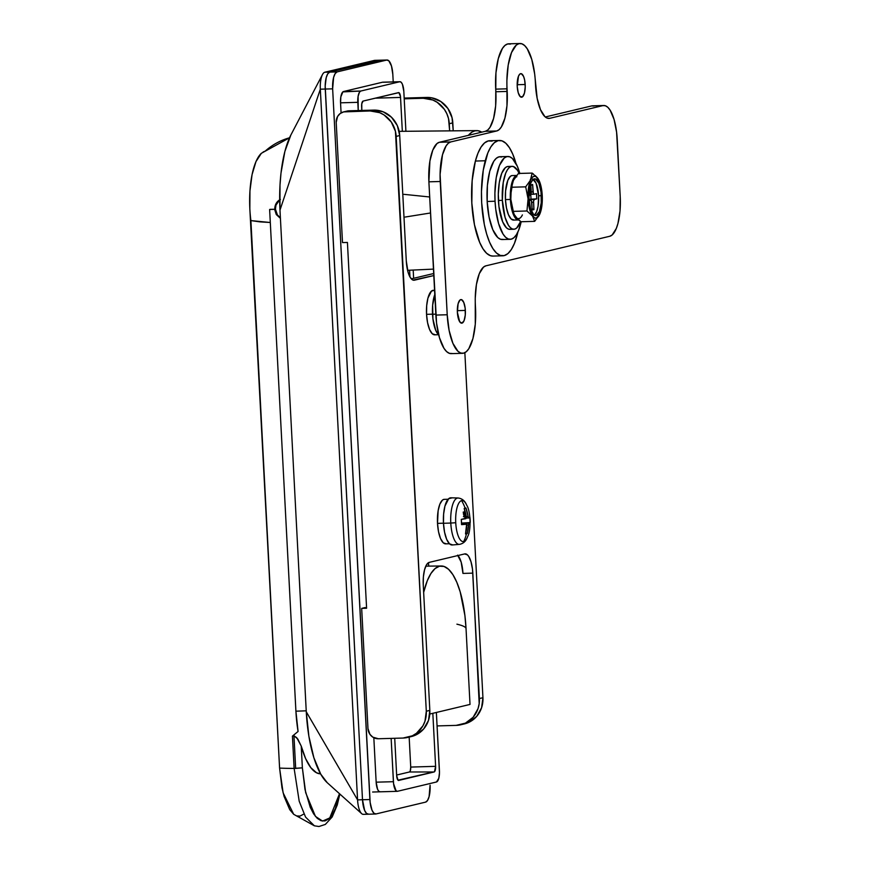<?xml version="1.0" encoding="UTF-8"?>
<svg xmlns="http://www.w3.org/2000/svg" width="870" height="870" viewBox="0 0 870 870"><rect width="100%" height="100%" fill="white"/><g stroke="black" fill="none" stroke-linecap="round" stroke-linejoin="round"><path stroke-width="1.3" d="M405.181 217.043L430.519 212.976L405.181 217.043M368.63 814.168L366.542 813.45L364.639 810.47L362.496 799.747L325.195 85.956L326.228 77.582L327.772 73.776L329.741 72.101L380.353 60.324L329.741 72.101L324.814 72.232A15.736 5.361 88.4 0 0 320.323 89.186L325.249 89.044L362.496 799.747L357.57 799.889A15.736 5.361 88.4 0 0 363.323 814.353L368.249 814.211A15.736 5.361 -91.6 0 1 362.496 799.747L357.57 799.889L320.323 89.186L325.249 89.044A15.736 5.361 -91.6 0 1 329.741 72.101L324.814 72.232L374.372 60.411L379.298 60.269A15.736 5.361 -91.6 0 1 379.679 60.215A15.736 5.361 88.4 0 0 379.298 60.269L329.741 72.101L327.772 73.776L326.228 77.582L325.195 85.956L362.496 799.747L364.639 810.47L366.542 813.45L368.63 814.168A15.736 5.361 -91.6 0 1 368.249 814.211A15.736 5.361 88.4 0 1 362.496 799.747L325.249 89.044L332.644 88.838L370.163 802.575L372.034 810.264L373.937 813.243L376.025 813.95L425.582 802.129L427.551 800.443L429.095 796.637L430.074 785.175A15.736 5.361 -91.6 0 1 425.582 802.129L376.025 813.95A15.736 5.361 -91.6 0 1 375.644 814.005A15.736 5.361 -91.6 0 1 369.891 799.541L362.496 799.747L369.891 799.541L332.644 88.838A15.736 5.361 -91.6 0 1 337.136 71.895L335.167 73.569L333.623 77.376L332.644 88.838L325.249 89.044A15.736 5.361 88.4 0 1 329.741 72.101L379.298 60.269L386.693 60.063L337.136 71.895L329.741 72.101L337.136 71.895L386.693 60.063A15.736 5.361 -91.6 0 1 387.074 60.008A15.736 5.361 -91.6 0 1 392.827 74.472L391.467 65.979L388.792 60.77L386.693 60.063L374.372 60.411A15.736 5.361 -91.6 0 1 375.133 60.389M394.719 738.293L396.676 775.627L398.014 780.183L434.456 771.788L435.609 766.329L432.825 713.302L435.609 766.329L410.727 767.079L409.161 737.097L410.727 767.079L410.248 771.016L409.433 771.984L396.644 775.039L409.433 771.984A4.557 1.555 88.4 0 0 410.727 767.079L435.609 766.329A5.242 1.783 -91.6 0 1 434.108 771.973L409.433 771.984L434.108 771.973L398.721 780.423A5.242 1.783 -91.6 0 1 398.569 780.444A5.242 1.783 -91.6 0 1 396.676 775.627L394.719 738.293M436.37 712.454L439.459 772.767L438.774 778.346L436.435 782L397.492 791.298L396.1 790.83L393.577 783.718L391.141 738.391L393.403 781.695L376.155 782.173L373.828 737.727L376.155 782.173L393.403 781.695A10.494 3.567 -91.6 0 0 397.242 791.33A10.494 3.567 -91.6 0 0 397.492 791.298L436.435 782A10.494 3.567 -91.6 0 0 439.426 770.711L436.37 712.454M413.185 270.059L413.62 278.302L413.185 270.059M428.518 562.662L428.703 566.109L428.518 562.662M409.966 276.954L409.607 270.233L409.966 276.954M468.386 135.35A68.186 23.207 -91.6 0 1 476.695 130.609A68.186 23.207 -91.6 0 1 481.741 132.164L477.945 130.696L474.911 130.837L471.931 132.131L468.386 135.35M403.93 194.336L429.682 196.979L403.93 194.336M290.895 134.915L284.871 151.489L280.999 173.043L279.999 185.06L279.988 210.127L306.273 711.801L308.883 736.248L313.874 757.726L320.758 774.18L327.283 782.739M387.074 60.008L374.752 60.356A15.736 5.361 88.4 0 0 374.372 60.411L324.814 72.232A15.736 5.361 -91.6 0 0 322.411 74.679A15.736 5.361 -91.6 0 0 320.323 89.186L357.57 799.889L306.273 711.801L279.988 210.127L320.323 89.186L279.988 210.127A81.291 27.677 88.4 0 1 290.449 135.807M363.703 814.298A15.736 5.361 -91.6 0 1 361.55 813.537A15.736 5.361 -91.6 0 1 357.57 799.889L306.273 711.801A81.291 27.677 88.4 0 0 327.12 782.587M466.037 628.651L464.906 615.503L460.186 591.839L456.783 582.226L452.857 574.613L448.55 569.284L444.026 566.446L439.47 566.207L435.054 568.588L430.944 573.482L427.29 580.714L423.657 592.339A68.186 23.207 -91.6 0 1 441.264 565.989A68.186 23.207 -91.6 0 1 466.037 628.651L470.017 704.428L429.791 714.031L470.017 704.428L466.037 628.651C465.961 627.074 462.916 625.584 456.913 624.171M405.909 131.283L403.821 91.35L405.909 131.283M399.972 81.715L382.735 82.193A10.494 3.567 -91.6 0 0 382.474 82.226L343.541 91.524A10.494 3.567 -91.6 0 0 340.551 102.823L340.844 96.874L342.867 91.894L360.8 91.035A10.494 3.567 -91.6 0 0 357.798 102.334L340.551 102.823L341.083 112.926L340.551 102.823L357.798 102.334L358.233 110.544L358.092 96.385L359.484 92.155L360.8 91.035L399.732 81.747L401.124 82.215L402.397 84.205L403.821 91.35A10.494 3.567 -91.6 0 0 399.982 81.715A10.494 3.567 -91.6 0 0 399.732 81.747L360.8 91.035L343.541 91.524L382.474 82.226L399.732 81.747L383.181 82.269M402.331 131.326L400.461 96.407L398.862 92.633L363.116 101.072L361.768 103.748L361.811 110.447L361.615 106.716A5.242 1.783 -91.6 0 1 363.116 101.072L398.514 92.622A5.242 1.783 -91.6 0 1 398.623 92.601A5.242 1.783 -91.6 0 1 400.548 97.418L375.187 98.19L400.548 97.418L402.331 131.326M302.368 767.829L301.227 746.068L297.812 739.043L293.951 735.759L295.669 768.395L302.368 767.829L301.227 746.068L305.598 758.575L310.829 767.688L316.582 772.81L320.562 773.832A68.186 23.207 88.4 0 1 301.227 746.068L296.757 737.706L293.951 735.759L292.44 736.107L298.073 731.474L292.44 736.107L293.951 735.759L295.669 768.395L294.125 768.417L292.44 736.107L294.125 768.417A68.186 4.557 177 0 1 279.585 768.079A68.186 4.557 -3 0 0 294.125 768.417L302.368 767.829L305.011 789.59L310.242 807.316L313.581 813.798L317.245 818.333L321.084 820.736L324.967 820.943L328.719 818.92L332.22 814.755L335.32 808.611L339.441 793.886L329.752 817.941L322.563 821.084L315.44 816.397L305.685 792.722L302.368 767.829M280.423 218.49L280.227 218.196A10.494 9.842 76.6 0 0 280.412 218.294L276.258 214.52L274.822 209.278A68.186 4.557 177 0 1 270.244 209.344A68.186 4.557 -3 0 0 274.822 209.278L275.431 209.137L274.822 209.278A10.494 9.842 76.6 0 1 279.672 199.85M260.01 221.872L270.298 222.502L250.897 220.599L260.01 221.872M293.734 814.353L289.732 809.644L284.088 796.398L281.978 787.752L279.585 768.079L249.831 208.811L249.951 190.932L252.072 174.587L255.976 161.602L261.37 153.294A53.744 18.292 88.4 0 0 250.897 220.599L279.585 768.079L283.12 792.82L293.679 814.298L314.396 825.826L305.555 817.071L299.193 801.216L294.125 768.417L299.193 801.216L305.555 817.071L314.396 825.826L318.975 826.5L325.347 824.423L332.188 816.941L337.255 805.022L339.811 794.212M280.227 218.196L276.258 214.52L274.615 209.333L276.181 203.428L280.401 199.458M295.909 711.171A68.186 4.557 -3 0 0 306.229 710.812A68.186 4.557 177 0 1 295.909 711.171L298.073 731.474A68.186 23.207 88.4 0 1 295.909 711.171L269.624 209.485A68.186 4.557 -3 0 0 274.615 209.333A68.186 4.557 177 0 1 269.624 209.485L295.909 711.171M263.164 151.956L265.176 151.141A68.186 63.945 76.6 0 1 289.525 137.786L261.359 153.305M270.244 209.344L269.624 209.485L270.244 209.344M296.518 815.929L300.019 816.103L303.423 814.276M279.357 200.328L275.975 205.113L275.431 209.137L277.399 214.901L280.39 217.783A10.494 9.842 76.6 0 1 275.431 209.137A10.494 9.842 76.6 0 1 279.672 200.1M499.521 140.461L489.669 140.733A57.692 19.64 88.4 0 0 475.39 161.048L485.253 160.765A57.692 19.64 -91.6 0 1 499.521 140.461A57.692 19.64 -91.6 0 1 515.953 163.353L512.778 154.197L509.461 147.748L505.807 143.245L501.99 140.842L498.129 140.646L494.388 142.658L490.908 146.802L487.82 152.913L483.285 170.052L481.458 191.476L481.675 202.775L484.307 224.416L486.635 233.932L489.505 242.067L492.833 248.505L496.476 253.018L500.304 255.421L504.154 255.617L507.895 253.605L511.375 249.462L514.464 243.339L517.889 232.018A57.692 19.64 -91.6 0 1 517.041 235.487A57.692 19.64 -91.6 0 1 502.762 255.802A57.692 19.64 -91.6 0 1 483.959 222.579A57.692 19.64 -91.6 0 1 485.253 160.765L475.39 161.048L472.149 180.699L471.823 203.058L474.454 224.699L479.653 242.338L482.97 248.787L486.624 253.29L490.441 255.693L492.996 256.074M492.126 141.125L488.277 140.918L484.536 142.93L481.056 147.073L477.967 153.196L475.39 161.048A57.692 19.64 88.4 0 0 474.096 222.861A57.692 19.64 88.4 0 0 492.909 256.074L502.762 255.802M343.617 111.904L347.163 111.055A10.494 9.842 -103.4 0 1 349.055 110.805L345.51 111.654A10.494 9.842 76.6 0 0 343.617 111.904A10.494 9.842 76.6 0 0 336.201 122.376L342.497 242.578L336.201 122.376L337.56 116.526L340.126 113.568L343.596 111.904L370.152 110.958L373.698 110.109L349.055 110.805L345.51 111.654L370.152 110.958L379.69 112.676L384.083 114.97L391.261 121.996L395.437 131.305L426.3 711.236L424.951 721.284L422.907 725.863L416.48 733.269L412.347 735.803L403.027 738.054L378.374 738.75L372.806 737.14L369.935 734.334L367.966 728.571L361.67 608.38L367.966 728.571A10.494 9.842 76.6 0 0 378.374 738.75L403.027 738.054A26.22 24.599 76.6 0 0 407.736 737.434A26.22 24.599 76.6 0 0 426.3 711.236L396.176 136.394L399.711 135.546L406.29 260.967L408.084 272.299L410.346 277.595L413.054 280.107L433.804 275.562L414.457 280.183A20.978 7.145 -91.6 0 1 413.957 280.249A20.978 7.145 -91.6 0 1 406.29 260.967L399.711 135.546L397.318 125.606L391.522 117.276L383.235 111.838L373.698 110.109L347.141 111.055M437.077 725.917L456.119 725.384L437.077 725.917M365.204 607.532L361.67 608.38L366.596 608.239L347.424 242.436L342.497 242.578L347.424 242.436L366.596 608.239L361.67 608.38L365.204 607.532M449.649 130.87L449.268 123.714L452.813 122.877L453.226 130.837L452.063 117.787L447.898 108.478L440.72 101.453L431.629 97.81L404.169 98.071L426.789 97.44L423.255 98.277L432.792 100.006L437.175 102.301L444.352 109.315L446.865 113.774L448.528 118.635L449.649 130.87M464.852 352.687L482.937 697.718L479.392 698.556L472.475 569.089L471.018 561.813L468.767 556.506L467.44 554.864L464.645 553.929L429.247 562.379L426.626 564.608L424.571 569.698L423.385 576.843L423.266 584.966L429.834 710.388L426.3 711.236L429.834 710.388L423.266 584.966A20.978 7.145 -91.6 0 1 429.247 562.379L464.645 553.929A20.978 7.145 -91.6 0 1 465.156 553.853A20.978 7.145 -91.6 0 1 472.823 573.134L479.185 703.667L478.043 708.615L473.149 717.239L465.45 723.122L456.119 725.384A26.22 24.599 76.6 0 0 460.839 724.754A26.22 24.599 76.6 0 0 479.392 698.556L482.937 697.718L464.852 352.687M464.373 723.916L468.984 722.285L476.684 716.391L481.578 707.767L482.937 697.718A26.22 24.599 -103.4 0 1 464.373 723.916L460.839 724.754M404.213 98.821L423.255 98.277L426.789 97.44A26.22 24.599 -103.4 0 1 452.813 122.877L449.268 123.714A26.22 24.599 76.6 0 0 423.255 98.277L404.213 98.821M457.576 555.147L461.165 562.085L462.96 573.417L472.823 573.134L462.96 573.417A20.978 7.145 88.4 0 0 457.957 555.528M433.695 273.517L411.292 278.857L433.695 273.517M411.271 736.586L415.893 734.954L423.592 729.071L428.486 720.436L429.834 710.388A26.22 24.599 -103.4 0 1 411.282 736.586L407.736 737.434M413.446 280.205L414.457 280.183L413.446 280.205M373.698 110.109L370.152 110.958A26.22 24.599 76.6 0 1 396.176 136.394L399.711 135.546A26.22 24.599 -103.4 0 0 373.698 110.109M465.352 310.427A11.799 4.013 -91.6 0 1 461.698 323.172A11.799 4.013 -91.6 0 1 457.381 312.319L458.109 303.728L459.98 300.03L461.535 299.661L463.743 302.39L465.156 308.143L465.276 314.994L464.091 320.617L461.981 323.129L459.664 321.683L457.381 312.319A11.799 4.013 -91.6 0 1 461.035 299.574A11.799 4.013 -91.6 0 1 465.352 310.427L457.337 310.644L465.352 310.427M525.186 84.488A11.799 4.013 -91.6 0 1 521.532 97.233A11.799 4.013 -91.6 0 1 517.226 86.391L518.476 76.19L519.825 74.091L521.38 73.722L523.588 76.451L524.654 80.062L525.23 86.804L524.458 93.079L522.587 96.787L520.249 96.668L518.237 92.764L517.226 86.391A11.799 4.013 -91.6 0 1 520.869 73.645A11.799 4.013 -91.6 0 1 525.186 84.488L517.171 84.716L525.186 84.488M510.483 44.098L507.678 43.957L504.959 45.414L502.425 48.426L498.303 58.584L495.943 72.884L495.639 105.977L493.573 118.483L489.973 127.379L487.755 130.011L485.373 131.294L439.361 142.278L436.979 143.561L432.803 150.086L429.91 160.993L428.888 181.819L436.566 323.161L439.47 337.734L443.983 348.326L446.636 351.61L449.42 353.351L452.215 353.503M594.014 106.064L591.567 105.944L545.305 116.982L591.567 105.944L602.899 105.618L549.807 118.298L547.35 118.168L544.924 116.645L540.487 109.674L537.181 98.451L534.669 73.972L531.766 59.399L527.253 48.807L524.599 45.523L521.815 43.783L519.009 43.63L516.291 45.099L511.516 52.559L508.21 65.022L506.895 80.595L506.971 105.661L504.915 118.168L501.305 127.053L499.086 129.695L496.716 130.968L450.693 141.951L448.311 143.235L446.103 145.877L442.493 154.762L440.089 174.304L447.213 314.755L449.127 330.491L452.9 343.324L457.968 351.295L460.752 353.035L463.558 353.176L466.276 351.719L468.81 348.707L472.932 338.55L475.281 324.249L475.248 298.182L476.412 284.555L479.305 273.648L483.481 267.123L485.862 265.839L609.75 236.27L612.132 234.987L616.308 228.462L617.95 223.459L620.016 210.953L620.223 196.729L616.591 132.164L614.057 119.418L610.109 110.142L607.793 107.271L605.357 105.748L602.899 105.618L549.807 118.298A36.714 12.495 -91.6 0 1 548.926 118.418A36.714 12.495 -91.6 0 1 535.496 84.673L535.365 82.063A41.956 14.279 -91.6 0 0 520.021 43.5A41.956 14.279 -91.6 0 0 507.047 88.816L507.188 91.437A36.714 12.495 -91.6 0 1 496.716 130.968L450.693 141.951L439.361 142.278A36.714 12.495 88.4 0 0 428.888 181.819L440.22 181.493A36.714 12.495 -91.6 0 1 450.693 141.951L439.361 142.278L485.373 131.294L496.716 130.968L485.373 131.294A36.714 12.495 88.4 0 0 495.846 91.752L507.188 91.437L495.846 91.752L495.704 89.142L507.047 88.816L495.704 89.142A41.956 14.279 88.4 0 1 508.689 43.815L520.021 43.5M548.035 118.342L549.807 118.298L548.035 118.342M603.791 105.509L592.448 105.825A36.714 12.495 88.4 0 0 591.567 105.944L602.899 105.618A36.714 12.495 -91.6 0 1 603.791 105.509A36.714 12.495 -91.6 0 1 617.211 139.243L620.223 196.729A36.714 12.495 -91.6 0 1 609.75 236.27L485.862 265.839A36.714 12.495 -91.6 0 0 475.39 305.381L475.52 307.991A41.956 14.279 -91.6 0 1 462.546 353.318A41.956 14.279 -91.6 0 1 447.213 314.755L435.87 315.07A41.956 14.279 88.4 0 0 451.204 353.633L462.546 353.318M447.213 314.755L435.87 315.07L428.888 181.819L440.22 181.493L447.213 314.755M393.218 81.9L392.827 74.472L393.218 81.9M380.244 791.787L378.841 791.308L377.58 789.318L376.155 782.173A10.494 3.567 -91.6 0 0 379.983 791.82A10.494 3.567 -91.6 0 0 380.244 791.787L380.244 791.787M534.278 215.107A18.357 6.253 88.4 0 0 538.595 195.772L541.357 195.696A18.357 6.253 -91.6 0 1 535.67 215.521A18.357 6.253 -91.6 0 1 528.96 198.654L529.471 188.246L530.917 182.787L533.005 179.524L535.431 178.948L538.856 183.189L541.042 192.15L541.249 202.808L539.4 211.562L536.116 215.466L533.669 214.64L530.537 208.561L528.96 198.654A18.357 6.253 -91.6 0 1 534.637 178.828A18.357 6.253 -91.6 0 1 541.357 195.696L538.595 195.772L536.105 183.276L532.668 179.024M512.093 166.344L508.145 166.453A31.472 10.712 88.4 0 0 498.412 200.448L502.36 200.328A31.472 10.712 -91.6 0 1 512.093 166.344A31.472 10.712 -91.6 0 1 519.162 173.445M514.137 220.012L511.168 219.001L508.482 214.77L506.471 207.952L505.448 199.589L505.579 190.954L507.83 180.329L510.364 176.36L511.81 175.588L516.66 175.446L511.81 175.588A22.294 7.591 88.4 0 0 505.448 199.589A22.294 7.591 88.4 0 0 513.604 220.077L518.531 219.936A22.294 7.591 -91.6 0 1 510.385 199.458L505.448 199.589L510.385 199.458A22.294 7.591 -91.6 0 1 516.639 175.479M531.439 178.959L530.254 179.601M534.55 214.901L536.638 211.638L538.084 206.179L538.595 195.772A18.357 6.253 88.4 0 0 533.277 179.318M532.168 210.007L531.429 200.905L530.765 200.285L529.112 200.676L530.765 200.285A2.621 0.892 -91.6 0 1 530.83 200.274A2.621 0.892 -91.6 0 1 531.787 202.688L532.168 210.007L533.941 209.583L532.103 208.691L533.941 209.583L532.168 210.007M528.895 195.445L531.081 194.141L530.852 184.918L532.625 184.494L533.364 193.597L534.028 194.217L536.507 193.618L536.779 198.849L534.3 199.437L533.571 201.253L533.941 209.583L533.56 202.264A2.621 0.892 -91.6 0 1 534.3 199.437L536.779 198.849L531.015 199.197L530.787 194.836L531.015 199.197L529.014 199.426L536.779 198.849L536.507 193.618L534.028 194.217A2.621 0.892 -91.6 0 1 533.962 194.227A2.621 0.892 -91.6 0 1 533.005 191.813L532.625 184.494L530.885 185.495L532.625 184.494L530.852 184.918L531.244 192.237A2.621 0.892 -91.6 0 1 530.493 195.065L528.895 195.445M529.95 185.897L529.808 186.506L529.95 185.897M529.471 188.159L530.2 192.335L529.667 193.618L528.927 192.814M528.873 191.378L529.09 192.575L529.069 191.378L529.808 192.4L529.351 188.986M531.222 191.868L533.005 191.813L531.222 191.868M509.494 166.659L507.384 166.551L505.35 167.649L501.762 173.25L499.293 182.591L498.292 194.282L498.934 206.516L502.686 221.872L506.481 227.842L508.569 229.158L510.679 229.267M517.128 218.283L515.312 216.608A20.978 7.145 88.4 0 0 522.391 214.912M513.909 214.172L512.321 209.572L510.82 199.35L511.223 188.67L513.42 180.405L518.4 173.467L532.135 173.086L528.481 188.181L528.601 204.211L530.928 213.15L534.387 217.804L536.257 218.076L539.65 214.433L541.836 206.157L542.282 200.948L540.738 185.256L539.389 181.199L535.931 176.545L534.06 176.273L532.266 177.415L530.667 179.916A20.978 7.145 -91.6 0 1 537.747 178.23L532.135 173.086L530.667 179.916L525.687 186.843L528.079 198.86A20.978 7.145 -91.6 0 1 530.667 179.916L525.687 186.843L528.079 198.86L526.948 210.986L532.571 216.119A20.978 7.145 -91.6 0 1 528.079 198.86L526.948 210.986L532.571 216.119L534.658 221.361L539.65 214.433A20.978 7.145 -91.6 0 1 532.571 216.119L534.658 221.361L540.346 212.682M516.736 175.446L513.952 177.828L511.767 183.222L510.505 190.813L510.385 199.458L511.397 207.821L513.409 214.629L516.106 218.859L519.064 219.871M516.813 176.751A20.978 7.145 88.4 0 0 513.42 180.405L518.4 173.467L532.135 173.086L533.408 174.033M512.724 182.145L513.42 180.405M511.951 187.235L512.267 183.864L511.951 187.235L525.687 186.843L511.951 187.235L510.984 193.205L511.951 187.235M510.788 196.272L510.82 199.35L510.788 196.272M513.028 181.308A20.978 7.145 88.4 0 0 512.963 181.449A20.978 7.145 88.4 0 0 510.82 199.35A20.978 7.145 88.4 0 0 513.887 214.118A20.978 7.145 88.4 0 0 513.996 214.368M513.844 213.976L515.312 216.608L520.934 221.741L534.658 221.361L520.934 221.741L517.737 219.218L513.844 213.976L510.82 199.35L513.224 211.367L526.948 210.986L513.224 211.367L514.453 215.281M539.226 180.862L537.747 178.23A20.978 7.145 -91.6 0 1 539.172 180.71A20.978 7.145 -91.6 0 1 542.238 195.478A20.978 7.145 -91.6 0 1 540.096 213.378A20.978 7.145 -91.6 0 1 539.65 214.433M541.434 189.366L541.956 192.411M537.747 178.23L535.322 175.62M498.412 200.448A31.472 10.712 88.4 0 0 509.918 229.365L513.865 229.256A31.472 10.712 -91.6 0 1 502.36 200.328L498.412 200.448M519.325 173.837L517.509 170.313L513.43 166.551L511.332 166.442L509.287 167.54L507.395 169.802L505.709 173.13L503.23 182.482L502.36 200.328L505.057 217.326L508.439 225.276L510.429 227.733L512.517 229.049L514.616 229.147L516.66 228.06L520.608 221.513A31.472 10.712 -91.6 0 1 513.865 229.256M529.08 200.328L530.82 200.274M531.755 202.318L533.56 202.264L531.755 202.318M529.025 199.589L534.3 199.437L529.025 199.589M533.962 194.227L531.026 194.304L533.897 194.217M529.939 188.638L530.243 190.454L529.939 188.638M530.243 190.454L529.895 192.879L530.243 190.454M530.091 192.879L529.395 193.651L530.091 192.879M528.971 192.955L529.591 193.64L530.058 191.737L529.341 188.181M529.047 193.173L529.591 193.64M529.134 189.432L529.667 189.16L529.884 190.671L529.471 192.781M435.239 334.743L432.27 333.743L429.584 329.512L427.572 322.694L426.55 314.331L426.681 305.696L427.931 298.106L431.466 291.102L434.576 290.275L432.912 290.33A22.294 7.591 88.4 0 0 426.55 314.331L432.52 314.168L426.55 314.331A22.294 7.591 88.4 0 0 434.706 334.819L438.469 334.711M434.793 294.495A23.599 8.037 88.4 0 0 432.52 314.255L435.826 314.157L432.52 314.255A23.599 8.037 88.4 0 0 438.708 334.928L435.729 330.328L432.912 318.812L432.651 305.109L435.033 293.864M446.201 543.783L443.232 542.771L440.535 538.541L438.523 531.722L437.512 523.37L438.132 510.723L439.883 504.1L442.428 500.141L443.863 499.358L448.115 499.239L443.863 499.358A22.294 7.591 88.4 0 0 437.512 523.37L443.472 523.196L437.512 523.37A22.294 7.591 88.4 0 0 445.657 543.848L449.431 543.739M457.968 497.999A23.196 7.895 88.4 0 0 450.79 523.055L455.739 522.729A20.532 6.993 -91.6 0 1 461.589 500.62A20.532 6.993 -91.6 0 1 465.939 503.665M463.753 514.659L463.732 514.551A41.249 38.78 -92.7 0 0 463.242 512.223A41.347 38.78 -103.4 0 0 463.21 512.104A40.868 2.73 -3 0 0 464.439 511.886A41.716 39.128 76.6 0 1 464.591 512.452A40.999 2.74 177 0 1 463.645 512.626A41.445 38.867 76.6 0 1 463.677 512.713L465.352 515.943L464.721 517.226L463.862 515.779A41.553 2.773 -3 0 0 464.221 515.714L464.83 516.628L464.95 515.247L464.493 514.126L464.069 514.714A41.401 2.762 177 0 1 463.764 514.768L463.753 514.659M464.091 514.562L464.069 514.714A41.401 2.762 177 0 1 463.764 514.768L463.732 514.551A41.249 38.78 -92.7 0 0 463.242 512.223A41.347 38.78 -103.4 0 0 463.21 512.104A40.868 2.73 -3 0 0 464.439 511.886A41.716 39.128 76.6 0 1 464.591 512.452A40.999 2.74 177 0 1 463.645 512.626A41.445 38.867 76.6 0 1 463.677 512.713L463.928 514.018M463.982 513.855L464.808 513.898L464.917 515.105M466.157 523.892A41.88 2.795 -3 0 1 461.557 524.632A41.477 28.514 -96.6 0 0 461.285 519.401A41.88 2.795 -3 0 0 465.874 518.661L466.331 516.965A41.88 39.27 76.6 0 0 464.188 508.428A41.477 3.817 -27.9 0 1 465.145 508.178A41.956 39.357 -103.4 0 0 461.589 500.62A20.532 6.993 88.4 0 0 455.739 522.729A20.532 6.993 88.4 0 0 463.732 541.531A41.956 39.357 -103.4 0 0 466.483 533.788A41.477 8.776 -157.6 0 1 465.526 533.962L466.614 524.262L461.557 524.632L461.285 519.401L466.287 518.118L464.188 508.428A41.477 3.817 -27.9 0 1 465.145 508.178A41.477 3.817 -27.9 0 1 465.961 508.004L468.375 517.617L469.93 517.346L470.148 519.945L470.202 522.565L468.691 523.762L467.299 533.538A41.477 8.776 -157.6 0 1 466.483 533.788A41.956 39.357 76.6 0 1 463.732 541.531A20.532 6.993 88.4 0 0 467.614 536.627C466.168 541.053 463.438 543.63 459.425 544.37A23.196 7.895 -91.6 0 1 450.79 523.055A23.196 7.895 -91.6 0 1 458.12 497.999C462.177 498.51 465.048 500.935 466.733 505.274A20.532 6.993 88.4 0 0 461.589 500.62A41.956 39.357 76.6 0 1 465.145 508.178A41.477 3.817 -27.9 0 1 465.961 508.004L464.362 508.928L465.961 508.004A41.88 39.27 76.6 0 1 468.103 516.552L466.276 516.595L468.103 516.552L468.712 517.987A41.88 2.795 -3 0 0 469.93 517.346A41.477 41.118 -62.8 0 1 470.202 522.565A41.88 2.795 177 0 1 468.984 523.218L461.535 523.425L468.984 523.218L468.538 524.904L466.766 524.958L468.538 524.904A41.88 39.27 -103.4 0 1 467.299 533.538A41.477 8.776 -157.6 0 1 466.483 533.788A41.477 8.776 -157.6 0 1 465.526 533.962A41.88 39.27 -103.4 0 0 466.766 525.328L466.157 523.892L461.546 524.023L466.614 524.262M458.12 497.999L450.932 497.792A23.599 8.037 88.4 0 0 443.472 523.294L450.79 523.055L443.472 523.294A23.599 8.037 88.4 0 0 452.259 544.968L459.425 544.37M466.994 538.095A20.532 6.993 -91.6 0 1 463.732 541.531A20.532 6.993 -91.6 0 1 455.739 522.729L450.79 523.055A23.196 7.895 88.4 0 0 459.512 544.359M465.798 532.81L467.299 533.538L465.798 532.81M461.524 523.087L470.202 522.565L461.524 523.087M466.309 518.052L468.658 517.987L466.309 518.063M465.319 515.519L465.287 516.704L464.21 516.736L465.287 516.704L464.863 517.215L463.862 515.779A41.553 2.773 -3 0 0 464.221 515.714L464.754 516.649L465.026 515.845L464.123 514.42M464.895 516.573L465.026 515.845M464.71 516.649L464.167 516.66M464.515 516.508L463.438 516.682M463.938 515.127L463.808 514.17M463.96 513.92L464.808 513.898L463.96 513.92M463.329 512.582L464.591 512.452L463.329 512.582M452.672 544.903L449.529 543.848L446.68 539.356L444.559 532.146L443.472 523.294L443.613 514.148L444.94 506.101L448.681 498.695L451.78 497.955M495.052 201.242A41.434 14.105 -91.6 0 1 507.862 156.491A41.434 14.105 -91.6 0 1 519.803 173.434L517.389 166.355L512.386 158.492L509.635 156.763L506.873 156.622L504.187 158.068L499.467 165.43L496.204 177.752L494.899 193.129L495.052 201.242L487.167 201.47L495.052 201.242L495.737 209.235L498.608 223.623L503.067 234.084L505.677 237.325L508.428 239.054L511.19 239.196L513.876 237.749L516.378 234.769L518.596 230.376L521.163 221.741A41.434 14.105 -91.6 0 1 510.201 239.326A41.434 14.105 -91.6 0 1 495.052 201.242M507.862 156.491L499.978 156.709A41.434 14.105 88.4 0 0 487.167 201.47L487.396 185.419L489.723 171.303L493.79 161.265L496.291 158.286L498.978 156.85L501.751 156.992M503.306 239.413L500.544 239.272L497.792 237.553L492.79 229.68L489.06 217.011L487.167 201.47A41.434 14.105 88.4 0 0 502.305 239.544L510.201 239.326M433.467 269.113L407.562 270.32M399.167 131.348L476.695 130.609M361.626 813.613L327.218 782.674M322.465 74.559L290.613 135.492M372.599 792.026L397.242 791.33M425.8 566.142L441.155 565.989M375.644 814.005L368.249 814.211M466.733 505.274C470.67 510.831 471.257 530.722 467.614 536.627M466.189 523.881L461.546 524.012M464.395 514.094L463.405 514.126M464.319 513.583L463.416 513.604"/></g></svg>
